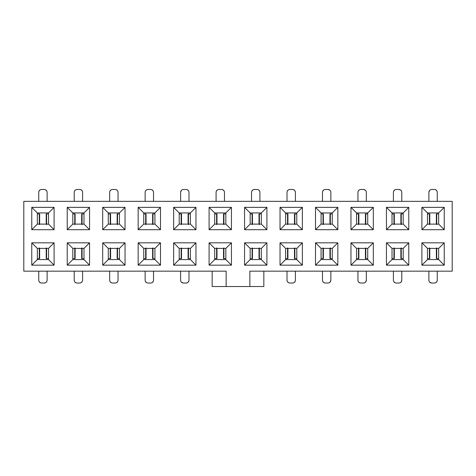 <?xml version="1.0" encoding="UTF-8"?>
<svg xmlns="http://www.w3.org/2000/svg" width="476" height="476" viewBox="0 0 476 476"><rect width="100%" height="100%" fill="white"/><g stroke="black" fill="none" stroke-linecap="round" stroke-linejoin="round"><path stroke-width="0.71" d="M143.746 224.107L154.92 224.107L143.746 224.107L138.159 229.694L160.501 229.694L154.92 224.107L160.501 229.694L138.159 229.694L143.746 224.107L143.746 212.933L138.159 207.352L138.159 229.694L138.159 207.352L143.746 212.933L154.92 212.933L160.501 207.352L138.159 207.352L160.501 207.352L160.501 229.694L160.501 207.352L154.92 212.933L143.746 212.933L143.746 224.107M143.746 248.401L154.92 248.401L160.501 242.82L138.159 242.82L143.746 248.401L143.746 259.575L154.92 259.575L143.746 259.575L138.159 265.162L160.501 265.162L154.92 259.575L154.92 248.401L143.746 248.401L138.159 242.82L138.159 265.162L143.746 259.575L143.746 248.401M37.342 259.575L48.516 259.575L48.516 248.401L37.342 248.401L37.342 259.575L31.761 265.162L54.103 265.162L54.103 242.82L48.516 248.401L48.516 259.575L54.103 265.162L48.516 259.575L37.342 259.575L37.342 248.401L31.761 242.82L31.761 265.162L37.342 259.575M72.81 259.575L83.984 259.575L83.984 248.401L72.81 248.401L72.81 259.575L67.229 265.162L89.565 265.162L89.565 242.82L83.984 248.401L83.984 259.575L89.565 265.162L83.984 259.575L72.81 259.575L72.81 248.401L67.229 242.82L67.229 265.162L72.81 259.575M108.278 259.575L119.452 259.575L119.452 248.401L108.278 248.401L108.278 259.575L102.691 265.162L125.033 265.162L125.033 242.82L119.452 248.401L119.452 259.575L125.033 265.162L119.452 259.575L108.278 259.575L108.278 248.401L102.691 242.82L102.691 265.162L108.278 259.575M108.278 248.401L119.452 248.401L125.033 242.82L102.691 242.82L108.278 248.401M125.033 229.694L125.033 207.352L119.452 212.933L119.452 224.107L125.033 229.694L119.452 224.107L108.278 224.107L102.691 229.694L125.033 229.694L102.691 229.694L108.278 224.107L108.278 212.933L102.691 207.352L102.691 229.694L102.691 207.352L108.278 212.933L119.452 212.933L125.033 207.352L102.691 207.352L125.033 207.352L125.033 229.694M72.81 248.401L83.984 248.401L89.565 242.82L67.229 242.82L72.81 248.401M89.565 229.694L89.565 207.352L83.984 212.933L83.984 224.107L89.565 229.694L83.984 224.107L72.81 224.107L67.229 229.694L89.565 229.694L67.229 229.694L72.81 224.107L72.81 212.933L67.229 207.352L67.229 229.694L67.229 207.352L72.81 212.933L83.984 212.933L89.565 207.352L67.229 207.352L89.565 207.352L89.565 229.694M48.516 248.401L54.103 242.82L31.761 242.82L37.342 248.401L48.516 248.401M54.103 207.352L48.516 212.933L48.516 224.107L54.103 229.694L54.103 207.352L31.761 207.352L31.761 229.694L54.103 229.694L48.516 224.107L37.342 224.107L31.761 229.694L37.342 224.107L37.342 212.933L31.761 207.352L37.342 212.933L48.516 212.933L54.103 207.352L54.103 229.694L31.761 229.694L31.761 207.352L54.103 207.352M108.278 224.107L119.452 224.107L119.452 212.933L108.278 212.933L108.278 224.107M72.81 224.107L83.984 224.107L83.984 212.933L72.81 212.933L72.81 224.107M37.342 224.107L48.516 224.107L48.516 212.933L37.342 212.933L37.342 224.107M452.2 271.165L249.864 271.165L452.2 271.165L452.2 201.348L23.8 201.348L23.8 271.165L226.136 271.165L23.8 271.165L23.8 201.348L452.2 201.348L452.2 271.165M226.136 271.165L226.136 286.522L249.864 286.522L249.864 271.165L249.864 286.522L263.835 286.522L263.835 271.165L263.835 286.522L226.136 286.522L226.136 271.165M138.159 265.162L138.159 242.82L160.501 242.82L160.501 265.162L138.159 265.162M54.103 242.82L54.103 265.162L31.761 265.162L31.761 242.82L54.103 242.82M89.565 242.82L89.565 265.162L67.229 265.162L67.229 242.82L89.565 242.82M125.033 242.82L125.033 265.162L102.691 265.162L102.691 242.82L125.033 242.82M315.499 265.162L315.499 242.82L337.841 242.82L337.841 265.162L315.499 265.162L321.08 259.575L332.254 259.575L332.254 248.401L321.08 248.401L321.08 259.575L321.08 248.401L315.499 242.82L315.499 265.162L337.841 265.162L337.841 242.82L315.499 242.82L321.08 248.401L332.254 248.401L337.841 242.82L332.254 248.401L332.254 259.575L337.841 265.162L332.254 259.575L321.08 259.575L315.499 265.162M315.499 229.694L315.499 207.352L337.841 207.352L337.841 229.694L315.499 229.694L321.08 224.107L321.08 212.933L315.499 207.352L315.499 229.694L337.841 229.694L337.841 207.352L315.499 207.352L321.08 212.933L332.254 212.933L337.841 207.352L332.254 212.933L332.254 224.107L337.841 229.694L332.254 224.107L321.08 224.107L315.499 229.694M373.309 207.352L373.309 229.694L350.967 229.694L350.967 207.352L373.309 207.352L367.722 212.933L367.722 224.107L373.309 229.694L373.309 207.352L350.967 207.352L350.967 229.694L373.309 229.694L367.722 224.107L356.548 224.107L350.967 229.694L356.548 224.107L356.548 212.933L350.967 207.352L356.548 212.933L367.722 212.933L373.309 207.352M373.309 242.82L373.309 265.162L350.967 265.162L350.967 242.82L373.309 242.82L367.722 248.401L356.548 248.401L356.548 259.575L367.722 259.575L367.722 248.401L367.722 259.575L373.309 265.162L373.309 242.82L350.967 242.82L350.967 265.162L373.309 265.162L367.722 259.575L356.548 259.575L350.967 265.162L356.548 259.575L356.548 248.401L350.967 242.82L356.548 248.401L367.722 248.401L373.309 242.82M408.771 207.352L408.771 229.694L386.435 229.694L386.435 207.352L408.771 207.352L403.19 212.933L403.19 224.107L408.771 229.694L408.771 207.352L386.435 207.352L386.435 229.694L408.771 229.694L403.19 224.107L392.016 224.107L386.435 229.694L392.016 224.107L392.016 212.933L386.435 207.352L392.016 212.933L403.19 212.933L408.771 207.352M408.771 242.82L408.771 265.162L386.435 265.162L386.435 242.82L408.771 242.82L403.19 248.401L392.016 248.401L392.016 259.575L403.19 259.575L403.19 248.401L403.19 259.575L408.771 265.162L408.771 242.82L386.435 242.82L386.435 265.162L408.771 265.162L403.19 259.575L392.016 259.575L386.435 265.162L392.016 259.575L392.016 248.401L386.435 242.82L392.016 248.401L403.19 248.401L408.771 242.82M444.239 207.352L444.239 229.694L421.897 229.694L421.897 207.352L444.239 207.352L438.658 212.933L438.658 224.107L444.239 229.694L444.239 207.352L421.897 207.352L421.897 229.694L444.239 229.694L438.658 224.107L427.484 224.107L421.897 229.694L427.484 224.107L427.484 212.933L421.897 207.352L427.484 212.933L438.658 212.933L444.239 207.352M444.239 242.82L444.239 265.162L421.897 265.162L421.897 242.82L444.239 242.82L438.658 248.401L427.484 248.401L427.484 259.575L438.658 259.575L438.658 248.401L438.658 259.575L444.239 265.162L444.239 242.82L421.897 242.82L421.897 265.162L444.239 265.162L438.658 259.575L427.484 259.575L421.897 265.162L427.484 259.575L427.484 248.401L421.897 242.82L427.484 248.401L438.658 248.401L444.239 242.82M195.969 207.352L195.969 229.694L173.627 229.694L173.627 207.352L195.969 207.352L190.382 212.933L190.382 224.107L195.969 229.694L195.969 207.352L173.627 207.352L173.627 229.694L195.969 229.694L190.382 224.107L179.214 224.107L173.627 229.694L179.214 224.107L179.214 212.933L173.627 207.352L179.214 212.933L190.382 212.933L195.969 207.352M195.969 242.82L195.969 265.162L173.627 265.162L173.627 242.82L195.969 242.82L190.382 248.401L179.214 248.401L179.214 259.575L190.382 259.575L190.382 248.401L190.382 259.575L195.969 265.162L195.969 242.82L173.627 242.82L173.627 265.162L195.969 265.162L190.382 259.575L179.214 259.575L173.627 265.162L179.214 259.575L179.214 248.401L173.627 242.82L179.214 248.401L190.382 248.401L195.969 242.82M231.437 207.352L231.437 229.694L209.095 229.694L209.095 207.352L231.437 207.352L225.85 212.933L225.85 224.107L231.437 229.694L231.437 207.352L209.095 207.352L209.095 229.694L231.437 229.694L225.85 224.107L214.682 224.107L209.095 229.694L214.682 224.107L214.682 212.933L209.095 207.352L214.682 212.933L225.85 212.933L231.437 207.352M231.437 242.82L231.437 265.162L209.095 265.162L209.095 242.82L231.437 242.82L225.85 248.401L214.682 248.401L214.682 259.575L225.85 259.575L225.85 248.401L225.85 259.575L231.437 265.162L231.437 242.82L209.095 242.82L209.095 265.162L231.437 265.162L225.85 259.575L214.682 259.575L209.095 265.162L214.682 259.575L214.682 248.401L209.095 242.82L214.682 248.401L225.85 248.401L231.437 242.82M266.905 207.352L266.905 229.694L244.563 229.694L244.563 207.352L266.905 207.352L261.318 212.933L261.318 224.107L266.905 229.694L266.905 207.352L244.563 207.352L244.563 229.694L266.905 229.694L261.318 224.107L250.15 224.107L244.563 229.694L250.15 224.107L250.15 212.933L244.563 207.352L250.15 212.933L261.318 212.933L266.905 207.352M266.905 242.82L266.905 265.162L244.563 265.162L244.563 242.82L266.905 242.82L261.318 248.401L250.15 248.401L250.15 259.575L261.318 259.575L261.318 248.401L261.318 259.575L266.905 265.162L266.905 242.82L244.563 242.82L244.563 265.162L266.905 265.162L261.318 259.575L250.15 259.575L244.563 265.162L250.15 259.575L250.15 248.401L244.563 242.82L250.15 248.401L261.318 248.401L266.905 242.82M302.373 207.352L302.373 229.694L280.031 229.694L280.031 207.352L302.373 207.352L296.786 212.933L296.786 224.107L302.373 229.694L302.373 207.352L280.031 207.352L280.031 229.694L302.373 229.694L296.786 224.107L285.618 224.107L280.031 229.694L285.618 224.107L285.618 212.933L280.031 207.352L285.618 212.933L296.786 212.933L302.373 207.352M302.373 242.82L302.373 265.162L280.031 265.162L280.031 242.82L302.373 242.82L296.786 248.401L285.618 248.401L285.618 259.575L296.786 259.575L296.786 248.401L296.786 259.575L302.373 265.162L302.373 242.82L280.031 242.82L280.031 265.162L302.373 265.162L296.786 259.575L285.618 259.575L280.031 265.162L285.618 259.575L285.618 248.401L280.031 242.82L285.618 248.401L296.786 248.401L302.373 242.82M212.165 286.522L212.165 271.165L212.165 286.522L226.136 286.522L212.165 286.522M154.92 212.933L154.92 224.107L154.92 212.933M160.501 265.162L160.501 242.82L154.92 248.401L154.92 259.575L160.501 265.162M285.618 224.107L296.786 224.107L296.786 212.933L285.618 212.933L285.618 224.107M250.15 224.107L261.318 224.107L261.318 212.933L250.15 212.933L250.15 224.107M214.682 224.107L225.85 224.107L225.85 212.933L214.682 212.933L214.682 224.107M179.214 224.107L190.382 224.107L190.382 212.933L179.214 212.933L179.214 224.107M427.484 224.107L438.658 224.107L438.658 212.933L427.484 212.933L427.484 224.107M392.016 224.107L403.19 224.107L403.19 212.933L392.016 212.933L392.016 224.107M356.548 224.107L367.722 224.107L367.722 212.933L356.548 212.933L356.548 224.107M321.08 212.933L321.08 224.107L332.254 224.107L332.254 212.933L321.08 212.933M437.26 271.165L437.26 280.239L437.26 271.165M428.882 271.165L428.882 280.239C429.049 281.935 429.977 282.869 431.672 283.03L434.469 283.03C436.165 282.869 437.093 281.935 437.26 280.239C437.081 281.923 436.153 282.857 434.469 283.03L435.082 282.964M401.792 271.165L401.792 280.239L401.792 271.165M393.414 271.165L393.414 280.239C393.581 281.935 394.509 282.869 396.205 283.03L399.001 283.03C400.697 282.869 401.625 281.935 401.792 280.239C401.613 281.923 400.685 282.857 399.001 283.03L399.614 282.964M366.324 271.165L366.324 280.239L366.324 271.165M357.946 271.165L357.946 280.239C358.113 281.935 359.041 282.869 360.737 283.03L363.533 283.03C365.229 282.869 366.157 281.935 366.324 280.239C366.145 281.923 365.217 282.857 363.533 283.03L364.146 282.964M330.856 271.165L330.856 280.239L330.856 271.165M322.478 271.165L322.478 280.239C322.645 281.935 323.573 282.869 325.275 283.03L328.065 283.03C329.761 282.869 330.689 281.935 330.856 280.239C330.677 281.923 329.749 282.857 328.065 283.03L328.678 282.964M295.388 271.165L295.388 280.239L295.388 271.165M287.01 271.165L287.01 280.239C287.177 281.935 288.111 282.869 289.807 283.03L292.597 283.03C294.293 282.869 295.227 281.935 295.388 280.239C295.215 281.923 294.281 282.857 292.597 283.03L293.21 282.964M188.99 271.165L188.99 280.239L188.99 271.165M180.612 271.165L180.612 280.239C180.773 281.935 181.707 282.869 183.403 283.03L186.193 283.03C187.889 282.869 188.823 281.935 188.99 280.239C188.811 281.923 187.877 282.857 186.193 283.03L186.812 282.964M153.522 271.165L153.522 280.239L153.522 271.165M145.144 271.165L145.144 280.239C145.311 281.935 146.239 282.869 147.935 283.03L150.725 283.03C152.427 282.869 153.355 281.935 153.522 280.239C153.343 281.923 152.415 282.857 150.725 283.03L151.344 282.964M118.054 271.165L118.054 280.239L118.054 271.165M109.676 271.165L109.676 280.239C109.843 281.935 110.771 282.869 112.467 283.03L115.263 283.03C116.959 282.869 117.887 281.935 118.054 280.239C117.875 281.923 116.947 282.857 115.263 283.03L115.876 282.964M82.586 271.165L82.586 280.239L82.586 271.165M74.208 271.165L74.208 280.239C74.375 281.935 75.303 282.869 76.999 283.03L79.795 283.03C81.491 282.869 82.419 281.935 82.586 280.239C82.407 281.923 81.479 282.857 79.795 283.03L80.408 282.964M47.118 271.165L47.118 280.239L47.118 271.165M38.74 271.165L38.74 280.239C38.907 281.935 39.835 282.869 41.531 283.03L44.328 283.03C46.023 282.869 46.951 281.935 47.118 280.239C46.94 281.923 46.011 282.857 44.328 283.03L44.94 282.964M38.74 201.348L38.74 192.268L38.74 201.348M47.118 201.348L47.118 192.268C46.951 190.573 46.023 189.644 44.328 189.478L41.531 189.478C39.835 189.644 38.907 190.573 38.74 192.268C38.919 190.584 39.847 189.656 41.531 189.478L40.918 189.543M74.208 201.348L74.208 192.268L74.208 201.348M82.586 201.348L82.586 192.268C82.419 190.573 81.491 189.644 79.795 189.478L76.999 189.478C75.303 189.644 74.375 190.573 74.208 192.268C74.387 190.584 75.315 189.656 76.999 189.478L76.386 189.543M109.676 201.348L109.676 192.268L109.676 201.348M118.054 201.348L118.054 192.268C117.887 190.573 116.959 189.644 115.263 189.478L112.467 189.478C110.771 189.644 109.843 190.573 109.676 192.268C109.855 190.584 110.783 189.656 112.467 189.478L111.854 189.543M145.144 201.348L145.144 192.268L145.144 201.348M153.522 201.348L153.522 192.268C153.355 190.573 152.427 189.644 150.725 189.478L147.935 189.478C146.239 189.644 145.311 190.573 145.144 192.268C145.323 190.584 146.251 189.656 147.935 189.478L147.322 189.543M180.612 201.348L180.612 192.268L180.612 201.348M188.99 201.348L188.99 192.268C188.823 190.573 187.889 189.644 186.193 189.478L183.403 189.478C181.707 189.644 180.773 190.573 180.612 192.268C180.785 190.584 181.719 189.656 183.403 189.478L182.79 189.543M216.08 201.348L216.08 192.268L216.08 201.348M224.458 201.348L224.458 192.268C224.291 190.573 223.357 189.644 221.661 189.478L218.871 189.478C217.175 189.644 216.241 190.573 216.08 192.268C216.253 190.584 217.187 189.656 218.871 189.478L218.258 189.543M251.542 201.348L251.542 192.268L251.542 201.348M259.92 201.348L259.92 192.268C259.759 190.573 258.825 189.644 257.129 189.478L254.339 189.478C252.643 189.644 251.709 190.573 251.542 192.268C251.721 190.584 252.655 189.656 254.339 189.478L253.726 189.543M287.01 201.348L287.01 192.268L287.01 201.348M295.388 201.348L295.388 192.268C295.227 190.573 294.293 189.644 292.597 189.478L289.807 189.478C288.111 189.644 287.177 190.573 287.01 192.268C287.189 190.584 288.123 189.656 289.807 189.478L289.188 189.543M322.478 201.348L322.478 192.268L322.478 201.348M330.856 201.348L330.856 192.268C330.689 190.573 329.761 189.644 328.065 189.478L325.275 189.478C323.573 189.644 322.645 190.573 322.478 192.268C322.657 190.584 323.585 189.656 325.275 189.478L324.656 189.543M357.946 201.348L357.946 192.268L357.946 201.348M366.324 201.348L366.324 192.268C366.157 190.573 365.229 189.644 363.533 189.478L360.737 189.478C359.041 189.644 358.113 190.573 357.946 192.268C358.125 190.584 359.053 189.656 360.737 189.478L360.124 189.543M393.414 201.348L393.414 192.268L393.414 201.348M401.792 201.348L401.792 192.268C401.625 190.573 400.697 189.644 399.001 189.478L396.205 189.478C394.509 189.644 393.581 190.573 393.414 192.268C393.592 190.584 394.521 189.656 396.205 189.478L395.592 189.543M428.882 201.348L428.882 192.268L428.882 201.348M437.26 201.348L437.26 192.268C437.093 190.573 436.165 189.644 434.469 189.478L431.672 189.478C429.977 189.644 429.049 190.573 428.882 192.268C429.06 190.584 429.989 189.656 431.672 189.478L431.06 189.543M435.98 282.583L437.051 281.298L437.26 280.239M438.658 258.599L436.349 258.599L438.658 258.599M429.411 258.599L427.484 258.599L429.411 258.599L429.411 247.919L429.411 258.599L429.792 258.599L429.411 258.599M429.733 282.244L431.672 283.03C429.989 282.857 429.06 281.923 428.882 280.239L428.947 280.852M429.346 281.78L429.697 282.214M400.542 282.571L400.976 282.214M401.006 282.179L401.792 280.239M403.19 258.599L400.881 258.599L403.19 258.599M393.944 258.599L392.016 258.599L393.944 258.599L393.944 247.919L393.944 258.599L394.324 258.599L393.944 258.599M393.86 281.756L395.145 282.821L396.205 283.03C394.521 282.857 393.592 281.923 393.414 280.239L393.479 280.852M365.074 282.571L365.508 282.214M365.538 282.179L366.324 280.239M367.722 258.599L365.413 258.599L367.722 258.599M358.476 258.599L356.548 258.599L358.476 258.599L358.476 247.919L358.476 258.599L358.856 258.599L358.476 258.599M358.392 281.756L359.678 282.821L360.737 283.03C359.053 282.857 358.125 281.923 357.946 280.239L358.017 280.852M329.606 282.571L330.041 282.214M330.07 282.179L330.856 280.239M332.254 258.599L329.945 258.599L332.254 258.599M323.014 258.599L321.08 258.599L323.014 258.599L323.014 247.919L323.014 258.599L323.388 258.599L323.014 258.599M322.924 281.756L324.21 282.821L325.275 283.03C323.585 282.857 322.657 281.923 322.478 280.239L322.55 280.852M294.114 282.583L295.18 281.298L295.388 280.239M296.786 258.599L294.477 258.599L296.786 258.599M287.546 258.599L285.618 258.599L287.546 258.599L287.546 247.919L287.546 258.599L287.926 258.599L287.546 258.599M287.456 281.756L288.742 282.821L289.807 283.03C288.123 282.857 287.189 281.923 287.01 280.239L287.082 280.852M261.318 258.599L259.009 258.599L261.318 258.599M252.078 258.599L250.15 258.599L252.078 258.599L252.078 247.919L252.078 258.599L252.458 258.599L252.078 258.599M225.85 258.599L223.541 258.599L225.85 258.599M216.61 258.599L214.682 258.599L216.61 258.599L216.61 247.919L216.61 258.599L216.991 258.599L216.61 258.599M187.711 282.583L188.776 281.298L188.99 280.239M190.382 258.599L188.074 258.599L190.382 258.599M181.142 258.599L179.214 258.599L181.142 258.599L181.142 247.919L181.142 258.599L181.523 258.599L181.142 258.599M181.463 282.244L183.403 283.03C181.719 282.857 180.785 281.923 180.612 280.239L180.678 280.852M181.076 281.78L181.427 282.214M152.243 282.583L153.314 281.298L153.522 280.239M154.92 258.599L152.612 258.599L154.92 258.599M145.674 258.599L143.746 258.599L145.674 258.599L145.674 247.919L145.674 258.599L146.055 258.599L145.674 258.599M145.591 281.756L146.876 282.821L147.935 283.03C146.251 282.857 145.323 281.923 145.144 280.239L145.21 280.852M116.775 282.583L117.846 281.298L118.054 280.239M119.452 258.599L117.144 258.599L119.452 258.599M110.206 258.599L108.278 258.599L110.206 258.599L110.206 247.919L110.206 258.599L110.587 258.599L110.206 258.599M110.123 281.756L111.408 282.821L112.467 283.03C110.783 282.857 109.855 281.923 109.676 280.239L109.742 280.852M81.307 282.583L82.378 281.298L82.586 280.239M83.984 258.599L81.676 258.599L83.984 258.599M74.738 258.599L72.81 258.599L74.738 258.599L74.738 247.919L74.738 258.599L75.119 258.599L74.738 258.599M74.655 281.756L75.94 282.821L76.999 283.03C75.315 282.857 74.387 281.923 74.208 280.239L74.274 280.852M45.839 282.583L46.91 281.298L47.118 280.239M48.516 258.599L46.208 258.599L48.516 258.599M39.27 258.599L37.342 258.599L39.27 258.599L39.27 247.919L39.27 258.599L39.651 258.599L39.27 258.599M39.187 281.756L40.472 282.821L41.531 283.03C39.847 282.857 38.919 281.923 38.74 280.239L38.812 280.852M40.02 189.924L38.949 191.209L38.74 192.268M37.342 213.914L39.651 213.914L37.342 213.914M46.588 213.914L48.516 213.914L46.588 213.914L46.588 224.589L46.588 213.914L46.208 213.914L46.588 213.914M46.672 190.757L45.387 189.686L44.328 189.478C46.011 189.656 46.94 190.584 47.118 192.268L47.053 191.655M75.488 189.924L74.417 191.209L74.208 192.268M72.81 213.914L75.119 213.914L72.81 213.914M82.056 213.914L83.984 213.914L82.056 213.914L82.056 224.589L82.056 213.914L81.676 213.914L82.056 213.914M82.14 190.757L80.855 189.686L79.795 189.478C81.479 189.656 82.407 190.584 82.586 192.268L82.521 191.655M110.956 189.924L109.885 191.209L109.676 192.268M108.278 213.914L110.587 213.914L108.278 213.914M117.524 213.914L119.452 213.914L117.524 213.914L117.524 224.589L117.524 213.914L117.144 213.914L117.524 213.914M117.608 190.757L116.322 189.686L115.263 189.478C116.947 189.656 117.875 190.584 118.054 192.268L117.983 191.655M146.418 189.924L145.353 191.209L145.144 192.268M143.746 213.914L146.055 213.914L143.746 213.914M152.986 213.914L154.92 213.914L152.986 213.914L152.986 224.589L152.986 213.914L152.612 213.914L152.986 213.914M153.076 190.757L151.79 189.686L150.725 189.478C152.415 189.656 153.343 190.584 153.522 192.268L153.45 191.655M181.862 189.942L181.427 190.293M181.398 190.329L180.612 192.268M179.214 213.914L181.523 213.914L179.214 213.914M188.454 213.914L190.382 213.914L188.454 213.914L188.454 224.589L188.454 213.914L188.074 213.914L188.454 213.914M188.544 190.757L187.258 189.686L186.193 189.478C187.877 189.656 188.811 190.584 188.99 192.268L188.918 191.655M217.353 189.924L216.288 191.209L216.08 192.268M214.682 213.914L216.991 213.914L214.682 213.914M223.922 213.914L225.85 213.914L223.922 213.914L223.922 224.589L223.922 213.914L223.541 213.914L223.922 213.914M224.012 190.757L222.726 189.686L221.661 189.478C223.345 189.656 224.279 190.584 224.458 192.268L224.386 191.655M252.821 189.924L251.756 191.209L251.542 192.268M250.15 213.914L252.458 213.914L250.15 213.914M259.39 213.914L261.318 213.914L259.39 213.914L259.39 224.589L259.39 213.914L259.009 213.914L259.39 213.914M259.474 190.757L258.194 189.686L257.129 189.478C258.813 189.656 259.747 190.584 259.92 192.268L259.854 191.655M288.289 189.924L287.224 191.209L287.01 192.268M285.618 213.914L287.926 213.914L285.618 213.914M294.858 213.914L296.786 213.914L294.858 213.914L294.858 224.589L294.858 213.914L294.477 213.914L294.858 213.914M294.941 190.757L293.656 189.686L292.597 189.478C294.281 189.656 295.215 190.584 295.388 192.268L295.322 191.655M323.757 189.924L322.686 191.209L322.478 192.268M321.08 213.914L323.388 213.914L321.08 213.914M330.326 213.914L332.254 213.914L330.326 213.914L330.326 224.589L330.326 213.914L329.945 213.914L330.326 213.914M330.005 190.263L328.065 189.478C329.749 189.656 330.677 190.584 330.856 192.268L330.79 191.655M330.392 190.727L330.041 190.293M359.225 189.924L358.154 191.209L357.946 192.268M356.548 213.914L358.856 213.914L356.548 213.914M365.794 213.914L367.722 213.914L365.794 213.914L365.794 224.589L365.794 213.914L365.413 213.914L365.794 213.914M365.473 190.263L363.533 189.478C365.217 189.656 366.145 190.584 366.324 192.268L366.258 191.655M365.86 190.727L365.508 190.293M394.693 189.924L393.622 191.209L393.414 192.268M392.016 213.914L394.324 213.914L392.016 213.914M401.262 213.914L403.19 213.914L401.262 213.914L401.262 224.589L401.262 213.914L400.881 213.914L401.262 213.914M400.941 190.263L399.001 189.478C400.685 189.656 401.613 190.584 401.792 192.268L401.726 191.655M401.327 190.727L400.976 190.293M430.131 189.942L429.697 190.293M429.667 190.329L428.882 192.268M427.484 213.914L429.792 213.914L427.484 213.914M436.73 213.914L438.658 213.914L436.73 213.914L436.73 224.589L436.73 213.914L436.349 213.914L436.73 213.914M436.813 190.757L435.528 189.686L434.469 189.478C436.153 189.656 437.081 190.584 437.26 192.268L437.188 191.655M431.672 283.03L434.469 283.03L431.672 283.03M436.73 247.919L436.73 258.599L436.73 247.919M436.349 248.18L436.349 258.599L436.349 248.18M429.792 248.18L429.792 258.599L429.792 248.18M396.205 283.03L399.001 283.03L396.205 283.03M401.262 247.919L401.262 258.599L401.262 247.919M400.881 248.18L400.881 258.599L400.881 248.18M394.324 248.18L394.324 258.599L394.324 248.18M360.737 283.03L363.533 283.03L360.737 283.03M365.794 247.919L365.794 258.599L365.794 247.919M365.413 248.18L365.413 258.599L365.413 248.18M358.856 248.18L358.856 258.599L358.856 248.18M325.275 283.03L328.065 283.03L325.275 283.03M330.326 247.919L330.326 258.599L330.326 247.919M329.945 248.18L329.945 258.599L329.945 248.18M323.388 248.18L323.388 258.599L323.388 248.18M289.807 283.03L292.597 283.03L289.807 283.03M294.858 247.919L294.858 258.599L294.858 247.919M294.477 248.18L294.477 258.599L294.477 248.18M287.926 248.18L287.926 258.599L287.926 248.18M259.39 247.919L259.39 258.599L259.39 247.919M259.009 248.18L259.009 258.599L259.009 248.18M252.458 248.18L252.458 258.599L252.458 248.18M223.922 247.919L223.922 258.599L223.922 247.919M223.541 248.18L223.541 258.599L223.541 248.18M216.991 248.18L216.991 258.599L216.991 248.18M183.403 283.03L186.193 283.03L183.403 283.03M188.454 247.919L188.454 258.599L188.454 247.919M188.074 248.18L188.074 258.599L188.074 248.18M181.523 248.18L181.523 258.599L181.523 248.18M147.935 283.03L150.725 283.03L147.935 283.03M152.986 247.919L152.986 258.599L152.986 247.919M152.612 248.18L152.612 258.599L152.612 248.18M146.055 248.18L146.055 258.599L146.055 248.18M112.467 283.03L115.263 283.03L112.467 283.03M117.524 247.919L117.524 258.599L117.524 247.919M117.144 248.18L117.144 258.599L117.144 248.18M110.587 248.18L110.587 258.599L110.587 248.18M76.999 283.03L79.795 283.03L76.999 283.03M82.056 247.919L82.056 258.599L82.056 247.919M81.676 248.18L81.676 258.599L81.676 248.18M75.119 248.18L75.119 258.599L75.119 248.18M41.531 283.03L44.328 283.03L41.531 283.03M46.588 247.919L46.588 258.599L46.588 247.919M46.208 248.18L46.208 258.599L46.208 248.18M39.651 248.18L39.651 258.599L39.651 248.18M44.328 189.478L41.531 189.478L44.328 189.478M39.27 224.589L39.27 213.914L39.27 224.589M39.651 224.327L39.651 213.914L39.651 224.327M46.208 224.327L46.208 213.914L46.208 224.327M79.795 189.478L76.999 189.478L79.795 189.478M74.738 224.589L74.738 213.914L74.738 224.589M75.119 224.327L75.119 213.914L75.119 224.327M81.676 224.327L81.676 213.914L81.676 224.327M115.263 189.478L112.467 189.478L115.263 189.478M110.206 224.589L110.206 213.914L110.206 224.589M110.587 224.327L110.587 213.914L110.587 224.327M117.144 224.327L117.144 213.914L117.144 224.327M150.725 189.478L147.935 189.478L150.725 189.478M145.674 224.589L145.674 213.914L145.674 224.589M146.055 224.327L146.055 213.914L146.055 224.327M152.612 224.327L152.612 213.914L152.612 224.327M186.193 189.478L183.403 189.478L186.193 189.478M181.142 224.589L181.142 213.914L181.142 224.589M181.523 224.327L181.523 213.914L181.523 224.327M188.074 224.327L188.074 213.914L188.074 224.327M221.661 189.478L218.871 189.478L221.661 189.478M216.61 224.589L216.61 213.914L216.61 224.589M216.991 224.327L216.991 213.914L216.991 224.327M223.541 224.327L223.541 213.914L223.541 224.327M257.129 189.478L254.339 189.478L257.129 189.478M252.078 224.589L252.078 213.914L252.078 224.589M252.458 224.327L252.458 213.914L252.458 224.327M259.009 224.327L259.009 213.914L259.009 224.327M292.597 189.478L289.807 189.478L292.597 189.478M287.546 224.589L287.546 213.914L287.546 224.589M287.926 224.327L287.926 213.914L287.926 224.327M294.477 224.327L294.477 213.914L294.477 224.327M328.065 189.478L325.275 189.478L328.065 189.478M323.014 224.589L323.014 213.914L323.014 224.589M323.388 224.327L323.388 213.914L323.388 224.327M329.945 224.327L329.945 213.914L329.945 224.327M363.533 189.478L360.737 189.478L363.533 189.478M358.476 224.589L358.476 213.914L358.476 224.589M358.856 224.327L358.856 213.914L358.856 224.327M365.413 224.327L365.413 213.914L365.413 224.327M399.001 189.478L396.205 189.478L399.001 189.478M393.944 224.589L393.944 213.914L393.944 224.589M394.324 224.327L394.324 213.914L394.324 224.327M400.881 224.327L400.881 213.914L400.881 224.327M434.469 189.478L431.672 189.478L434.469 189.478M429.411 224.589L429.411 213.914L429.411 224.589M429.792 224.327L429.792 213.914L429.792 224.327M436.349 224.327L436.349 213.914L436.349 224.327"/></g></svg>
